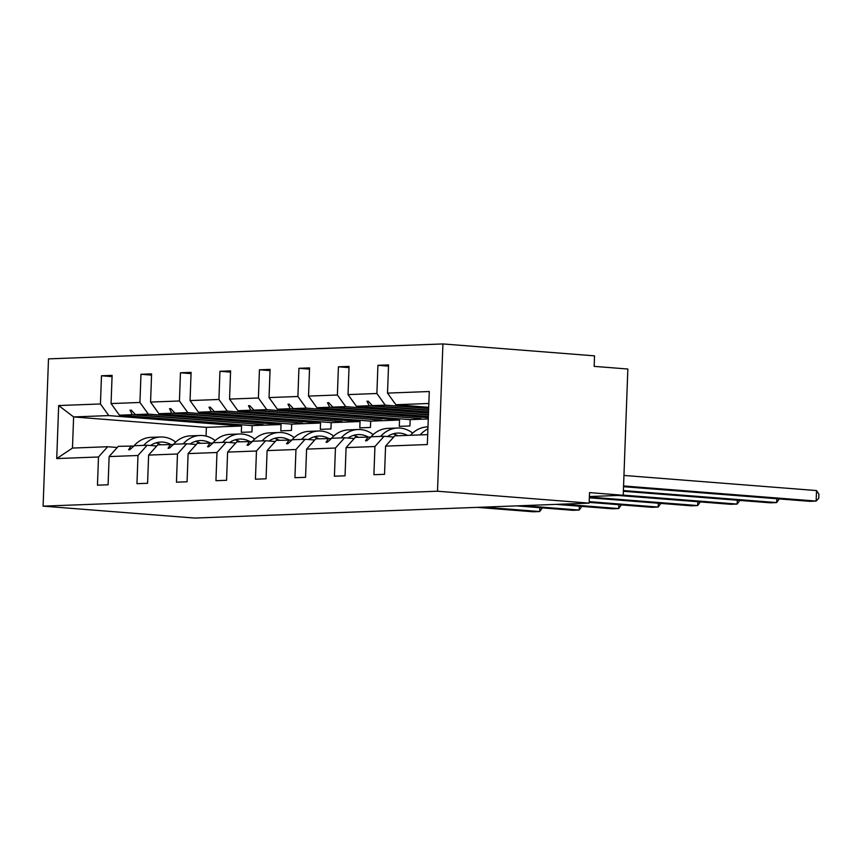 <?xml version="1.0" encoding="UTF-8"?>
<svg xmlns="http://www.w3.org/2000/svg" width="862" height="862" viewBox="0 0 862 862"><rect width="100%" height="100%" fill="white"/><g stroke="black" fill="none" stroke-linecap="round" stroke-linejoin="round"><path stroke-width="1.29" d="M442.917 343.938L594.543 355.855L594.155 366.372L627.848 369.022L623.226 495.262L589.533 492.611L589.145 503.128L437.508 491.221L442.917 343.938L48.498 358.872L43.1 506.145L437.508 491.221M241.565 426.022L206.374 427.358L73.615 416.928L72.473 448.068L56.73 458.573L58.67 405.549L100.445 403.966L108.795 415.592L241.565 426.022L241.328 432.336L251.963 431.937L252.189 425.623L119.43 415.193L132.306 414.708L263.125 424.621L135.42 414.59L148.296 414.105L139.935 402.468L140.969 374.28L151.55 375.11M112.06 376.608L101.479 375.778L112.103 375.369L111.069 403.567L119.43 415.193M72.473 448.068L107.664 446.731L98.494 456.989L97.46 485.177L108.095 484.778L109.129 456.58L137.985 455.492L147.154 445.245L156.755 445.999M133.901 446.063L118.288 446.333L109.129 456.58M148.296 414.105L281.055 424.524L280.818 430.838L291.453 430.44L291.69 424.126L158.92 413.695L171.797 413.21L302.616 423.123L174.911 413.092L187.787 412.607L179.425 400.981L180.46 372.783L191.041 373.612M140.969 374.28L151.593 373.882L150.57 402.069L158.92 413.695M137.985 455.492L136.95 483.69L147.585 483.28L148.62 455.093L177.475 453.994L186.645 443.747L196.245 444.501M173.391 444.566L157.778 444.835L148.62 455.093M187.787 412.607L320.545 423.037L320.308 429.351L330.943 428.942L331.18 422.628L198.422 412.208L211.287 411.713L342.106 421.626L214.401 411.594L227.277 411.109L218.916 399.483L219.95 371.285L230.542 372.125M180.46 372.783L191.095 372.384L190.06 400.571L198.422 412.208M177.475 453.994L176.451 482.192L187.076 481.793L188.11 453.595L216.976 452.507L226.135 442.249L235.735 443.003M212.882 443.068L197.279 443.348L188.11 453.595M227.277 411.109L360.036 421.54L359.81 427.854L370.434 427.455L370.671 421.141L237.912 410.711L250.788 410.226L381.597 420.139L253.891 410.107L266.767 409.622L258.406 397.985L259.44 369.798L270.032 370.628M219.95 371.285L230.585 370.886L229.551 399.084L237.912 410.711M216.976 452.507L215.942 480.694L226.566 480.296L227.6 452.097L256.467 451.009L265.625 440.751L275.226 441.506M252.383 441.581L236.77 441.85L227.6 452.097M266.767 409.622L399.526 420.042L399.3 426.356L409.924 425.957L410.161 419.643L277.402 409.213L290.278 408.728L421.087 418.641L293.382 408.61L306.258 408.125L297.896 396.498L298.931 368.3L309.523 369.13M259.44 369.798L270.075 369.389L269.041 397.587L277.402 409.213M256.467 451.009L255.432 479.207L266.067 478.798L267.101 450.61L295.957 449.511L305.116 439.264L314.716 440.019M291.873 440.083L276.26 440.353L267.101 450.61M428.371 416.475L316.893 407.715L329.769 407.23L428.425 414.978M298.931 368.3L309.566 367.902L308.531 396.089L316.893 407.715M295.957 449.511L294.923 477.71L305.557 477.3L306.592 449.113L335.447 448.024L344.606 437.767L354.207 438.521M331.364 438.586L315.751 438.855L306.592 449.113M428.543 411.896L356.383 406.228L369.259 405.743L428.597 410.398M349.013 367.632L338.421 366.803L349.056 366.404L348.022 394.602L356.383 406.228M335.447 448.024L334.413 476.212L345.048 475.813L346.082 447.615L374.938 446.527L373.903 474.714L384.538 474.315L385.573 446.128L427.337 444.544L429.287 391.52L387.512 393.104L395.873 404.731L428.845 403.481M370.854 437.088L355.241 437.368L346.082 447.615M428.705 407.306L395.873 404.731M387.512 393.104L388.546 364.906L377.922 365.316L376.888 393.503L385.239 405.129L372.362 405.625L368.236 401.186L366.964 401.229L369.259 405.743M427.703 434.62L394.731 435.87L385.573 446.128M589.382 496.534L623.226 495.262M107.664 446.731L117.254 447.486M100.445 403.966L101.479 375.778M428.328 417.714L306.258 408.125M308.531 396.089L337.387 395.001L338.421 366.803M337.387 395.001L345.748 406.627L428.489 413.124M56.73 458.573L98.494 456.989M111.069 403.567L139.935 402.468M150.57 402.069L179.425 400.981M190.06 400.571L218.916 399.483M229.551 399.084L258.406 397.985M269.041 397.587L297.896 396.498M348.022 394.602L376.888 393.503M281.055 424.524L252.189 425.623M131.164 445.848L128.567 449.748L129.828 449.705L134.278 445.729L147.154 445.245M135.42 414.59L131.283 410.15L130.011 410.193L132.306 414.708M320.545 423.037L291.69 424.126M170.654 444.35L168.058 448.262L169.318 448.208L173.768 444.232L186.645 443.747M174.911 413.092L170.773 408.653L169.502 408.707L171.797 413.21M360.036 421.54L331.18 422.628M210.145 442.852L207.548 446.764L208.809 446.721L213.259 442.734L226.135 442.249M214.401 411.594L210.263 407.166L209.003 407.209L211.287 411.713M399.526 420.042L370.671 421.141M249.646 441.366L247.038 445.266L248.31 445.223L252.749 441.247L265.625 440.751M253.891 410.107L249.754 405.668L248.493 405.711L250.788 410.226M428.285 418.954L410.161 419.643M289.136 439.868L286.529 443.779L287.8 443.725L292.24 439.749L305.116 439.264M293.382 408.61L289.244 404.17L287.983 404.224L290.278 408.728M428.436 414.622L332.872 407.112L345.748 406.627M328.627 438.37L326.019 442.281L327.291 442.228L331.73 438.252L344.606 437.767M332.872 407.112L328.734 402.673L327.474 402.726L329.769 407.23M428.608 410.043L372.362 405.625M428.662 408.545L385.239 405.129M368.117 436.872L365.51 440.784L366.781 440.741L371.231 436.765L384.096 436.269L393.697 437.023M384.096 436.269L374.938 446.527M388.503 366.145L377.922 365.316M58.67 405.549L73.615 416.928L108.795 415.592M43.1 506.145L194.726 518.062L589.145 503.128M206.374 427.358L206.05 436.107M368.376 401.347L366.964 401.229M328.885 402.834L327.474 402.726M289.395 404.332L287.983 404.224M249.905 405.83L248.493 405.711M210.414 407.317L209.003 407.209M170.924 408.814L169.502 408.707M131.433 410.312L130.011 410.193M623.56 485.952L816.152 501.081L809.817 501.328L623.538 486.696M816.54 490.564L818.9 494.142L818.749 498.344L816.152 501.081L816.54 490.564L623.948 475.436M427.994 426.862L427.38 426.884A33.737 26.97 87.8 0 0 410.495 435.278M427.918 428.877A33.737 26.97 87.8 0 0 420.117 434.911M623.398 490.543L776.662 502.578L770.326 502.815L623.366 491.275M779.291 498.926L776.662 502.578L776.802 498.732M412.661 433.101A33.737 26.97 87.8 0 0 397.511 428.015L387.889 428.382A33.737 26.97 87.8 0 0 370.725 437.077M397.511 428.015A33.737 26.97 87.8 0 0 380.627 436.409M407.478 435.385A28.683 22.929 87.8 0 0 397.705 433.08A28.683 22.929 87.8 0 0 387.501 436.538M397.856 435.752A28.683 22.929 87.8 0 0 392.921 433.898M623.226 495.122L737.161 504.076L730.836 504.313L618.054 495.456M739.801 500.423L737.161 504.076L737.312 500.229M373.171 434.599A33.737 26.97 87.8 0 0 358.021 429.513L348.399 429.879A33.737 26.97 87.8 0 0 331.234 438.575M358.021 429.513A33.737 26.97 87.8 0 0 341.137 437.896M367.988 436.883A28.683 22.929 87.8 0 0 358.215 434.567A28.683 22.929 87.8 0 0 348 438.036M358.366 437.249A28.683 22.929 87.8 0 0 353.42 435.396M589.36 497.062L697.67 505.563L691.346 505.811L589.339 497.794M700.3 501.91L697.67 505.563L697.811 501.716M333.68 436.097A33.737 26.97 87.8 0 0 318.531 431.011L308.908 431.377A33.737 26.97 87.8 0 0 291.744 440.073M318.531 431.011A33.737 26.97 87.8 0 0 301.635 439.394M328.487 438.381A28.683 22.929 87.8 0 0 318.714 436.064A28.683 22.929 87.8 0 0 308.51 439.534M318.875 438.736A28.683 22.929 87.8 0 0 313.93 436.883M589.199 501.641L658.18 507.061L651.855 507.298L589.166 502.374M660.809 503.408L658.18 507.061L658.32 503.214M294.19 437.584A33.737 26.97 87.8 0 0 279.04 432.498L269.418 432.864A33.737 26.97 87.8 0 0 252.254 441.57M279.04 432.498A33.737 26.97 87.8 0 0 262.145 440.891M288.996 439.868A28.683 22.929 87.8 0 0 279.223 437.562A28.683 22.929 87.8 0 0 269.019 441.021M279.374 440.234A28.683 22.929 87.8 0 0 274.439 438.381M562.466 504.141L618.69 508.558L612.365 508.795L556.141 504.378M621.319 504.906L618.69 508.558L618.83 504.712M254.689 439.081A33.737 26.97 87.8 0 0 239.539 433.995L229.928 434.362A33.737 26.97 87.8 0 0 212.763 443.057M239.539 433.995A33.737 26.97 87.8 0 0 222.655 442.378M249.506 441.366A28.683 22.929 87.8 0 0 239.733 439.06A28.683 22.929 87.8 0 0 229.529 442.518M239.884 441.732A28.683 22.929 87.8 0 0 234.949 439.879M522.975 505.638L579.199 510.056L572.874 510.293L516.65 505.875M581.828 506.403L579.199 510.056L579.339 506.199M215.198 440.579A33.737 26.97 87.8 0 0 200.049 435.493L190.437 435.86A33.737 26.97 87.8 0 0 173.273 444.555M200.049 435.493A33.737 26.97 87.8 0 0 183.164 443.876M210.016 442.863A28.683 22.929 87.8 0 0 200.243 440.547A28.683 22.929 87.8 0 0 190.039 444.016M200.393 443.23A28.683 22.929 87.8 0 0 195.458 441.366M483.485 507.125L539.709 511.543L533.373 511.791L477.16 507.373M542.338 507.89L539.709 511.543L539.849 507.696M175.708 442.066A33.737 26.97 87.8 0 0 160.558 436.991L150.936 437.346A33.737 26.97 87.8 0 0 133.772 446.053M160.558 436.991A33.737 26.97 87.8 0 0 143.674 445.374M170.525 444.361A28.683 22.929 87.8 0 0 160.752 442.044A28.683 22.929 87.8 0 0 150.548 445.503M160.903 444.717A28.683 22.929 87.8 0 0 155.968 442.863"/></g></svg>
